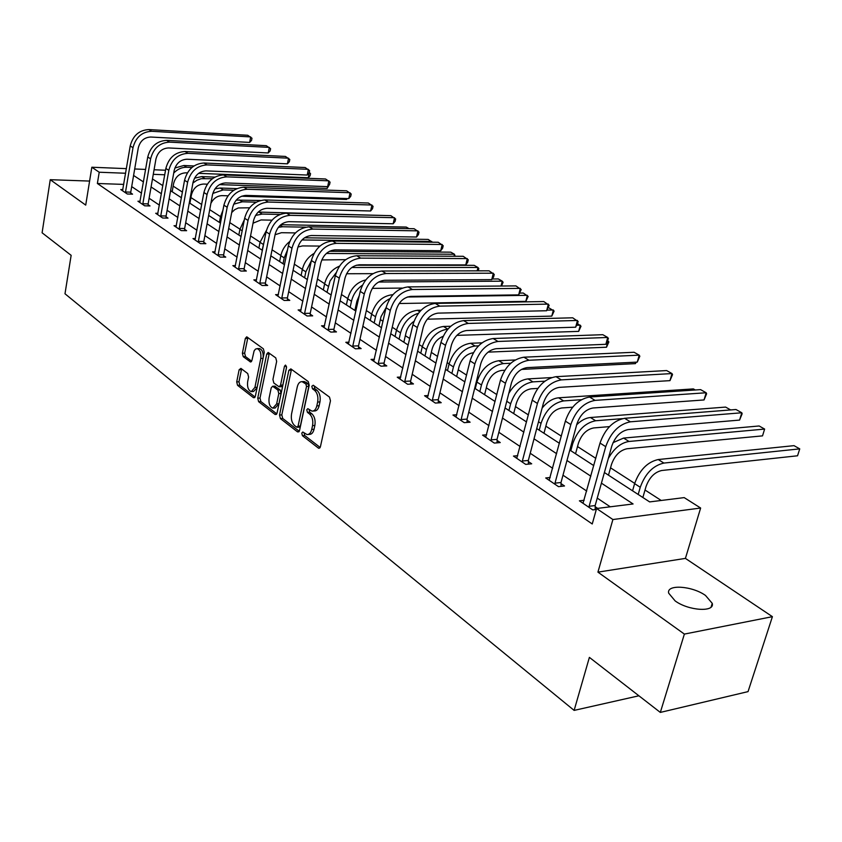 <?xml version="1.0" encoding="UTF-8"?>
<svg xmlns="http://www.w3.org/2000/svg" width="842" height="842" viewBox="0 0 842 842"><rect width="100%" height="100%" fill="white"/><g stroke="black" fill="none" stroke-linecap="round" stroke-linejoin="round"><path stroke-width="1.26" d="M301.773 433.146L302.425 435.693L318.35 448.06L318.939 448.312L320.423 446.713L330.464 400.792L329.485 397.087L313.245 385.236L311.814 386.246L312.487 388.804L314.561 390.32C317.392 392.972 318.423 396.887 317.644 402.055L316.824 405.876C315.918 409.444 314.308 411.191 312.003 411.128L307.804 408.665L306.762 409.812L307.435 412.359L309.488 413.917C312.298 416.601 313.319 420.505 312.55 425.631L311.729 429.42C310.845 432.914 309.277 434.63 307.025 434.556L302.783 432.02L301.773 433.146M304.088 432.893L304.73 435.514L320.16 447.47M314.182 385.91L314.803 388.678L316.876 390.193L314.561 390.32M309.109 409.517L309.74 412.212L311.793 413.759L309.488 413.917M675.126 600.904C688.461 610.818 715.016 612.481 712.248 603.356L705.501 595.462C692.135 585.79 666.201 584.095 668.674 593.168L675.126 600.904M240.928 368.396L239.117 369.785L236.707 381.9L237.56 385.32L253.474 397.677L255.337 396.319L264.262 352.314L263.378 348.82L246.727 336.811L245.338 338.442L242.391 353.261L243.254 356.682L250.558 361.997L251.937 360.387L254.105 350.882L255.484 349.114L257.178 348.63C260.146 349.851 261.346 353.124 260.788 358.45L254.926 387.383L251.274 391.614C248.306 390.383 247.095 387.11 247.643 381.794L248.6 377.016L247.727 373.564L240.928 368.396M123.763 184.398L97.377 183.493L99.219 172.231L91.831 167.232L126.405 168.642M660.328 712.416L684.378 634.089L772.409 616.67L748.043 691.619L660.328 712.416L589.389 657.381L574.128 710.395L64.992 293.774L71.149 255.326L42.1 232.792L50.246 179.693L85.716 205.111L91.831 167.232M772.409 616.67L685.42 558.393L597.936 572.139L684.378 634.089M597.936 572.139L612.892 519.535L596.578 508.505L633.079 503.969L601.42 483.15M97.377 183.493L592.242 523.977L596.578 508.505M279.523 415.053L280.439 418.621L297.531 431.883L299.531 430.536L309.214 385.226L308.256 381.584L290.837 368.88L288.869 370.322L279.523 415.053L281.807 414.895L282.723 418.463L299.278 431.293M275.102 414.475L258.62 401.676L257.736 398.182L266.714 354.103L268.145 352.451L275.744 357.861L276.66 361.386L272.934 379.479L273.839 383.005L279.102 386.794L280.533 385.173L284.47 366.238L285.491 365.081L286.49 367.712L277.039 413.117L275.102 414.475L276.429 414.39M89.589 181.072L50.246 179.693M574.128 710.395L638.889 695.787M610.239 506.8L597.241 498.106M586.716 491.065L562.993 475.193M552.689 468.299L530.228 453.27M520.135 446.513L498.843 432.272M488.96 425.652L468.762 412.148M459.079 405.655L439.913 392.835M430.409 386.478L412.201 374.29M402.876 368.059L385.573 356.482M376.427 350.356L359.966 339.337M350.977 333.337L335.316 322.844M326.496 316.95L311.572 306.962M302.91 301.173L288.701 291.658M280.186 285.964L266.63 276.892M258.262 271.292L245.338 262.641M237.107 257.136L224.772 248.885M216.678 243.464L204.901 235.581M196.944 230.255L185.693 222.73M177.862 217.489L167.105 210.3M159.401 205.143L149.118 198.259M141.53 193.186L131.699 186.608M597.662 508.368L595.178 506.695M596.315 509.463L592.768 509.905L579.401 500.832L584.159 500.264M550.215 477.488L545.711 477.961L558.488 486.644L564.508 485.971L561.025 483.624M517.746 455.68L513.462 456.08L525.703 464.384L531.691 463.805L528.355 461.553M486.644 434.788L482.582 435.125L494.307 443.081L500.253 442.566L497.064 440.408M456.838 414.748L452.964 415.022L464.216 422.652L470.12 422.21L467.057 420.147M428.252 395.519L424.557 395.74L435.346 403.065L441.219 402.687L438.282 400.697M400.792 377.037L397.266 377.216L407.633 384.257L413.464 383.931L410.643 382.026M374.406 359.281L371.038 359.418L381.005 366.186L386.794 365.923L384.078 364.081M349.03 342.189L345.809 342.294L355.398 348.809L361.144 348.588L358.534 346.83M324.612 325.738L321.528 325.812L330.759 332.085L336.463 331.916L333.948 330.211M301.099 309.888L298.131 309.94L307.035 315.982L312.687 315.855L310.266 314.213M278.428 294.605L275.587 294.637L284.164 300.457L289.774 300.373L287.438 298.794M256.568 279.86L253.831 279.87L262.115 285.491L267.672 285.449L265.419 283.922M235.465 265.63L232.845 265.63L240.833 271.05L246.348 271.04L244.169 269.566M215.089 251.884L212.563 251.863L220.278 257.105L225.751 257.126L223.656 255.705M195.407 238.602L192.976 238.57L200.428 243.633L205.858 243.685L203.827 242.307M176.367 225.751L174.031 225.709L181.24 230.603L186.619 230.687L184.651 229.361M157.959 213.321L155.696 213.268L162.674 218.004L168.011 218.12L166.106 216.836M140.14 201.291L137.951 201.227L144.708 205.816L150.002 205.953L148.16 204.701M122.879 189.629L120.774 189.566L127.321 194.007L132.562 194.165L130.773 192.965M661.212 500.464L645.025 490.033M634.7 483.392L610.534 467.826M595.789 458.332L577.507 446.555M561.33 436.135L545.848 426.168M528.366 414.906L515.472 406.602M496.822 394.582L486.308 387.815M476.972 381.805L476.383 381.426M466.584 375.111L458.269 369.764M449.112 363.86L447.197 362.628M437.577 356.429L431.315 352.398M422.316 346.609L419.169 344.578M409.738 338.505L405.36 335.684M396.529 330.001L392.246 327.233M382.994 321.276L380.363 319.581M371.69 314.003L366.354 310.561M357.271 304.709L356.271 304.067M347.757 298.584L341.442 294.511M324.665 283.712L317.455 279.07M302.373 269.356L294.342 264.178M280.86 255.494L272.05 249.821M260.062 242.107L250.548 235.97M239.959 229.15L229.782 222.604M220.509 216.626L209.721 209.679M201.68 204.501L190.934 197.575M182.43 192.102L173.157 186.124M604.398 472.52L649.645 501.906L684.188 497.611L700.639 508.031L612.892 519.535M685.42 558.393L700.639 508.031M134.699 168.979L145.613 169.431M154.065 169.768L165.537 170.242M125.637 173.252L99.219 172.231M590.842 476.183L566.982 460.49M556.615 453.68L534.028 438.819M523.882 432.146L502.474 418.064M492.528 411.527L472.236 398.182M462.49 391.772L443.218 379.1M433.672 372.817L415.369 360.776M406.002 354.619L388.604 343.178M379.405 337.126L362.87 326.254M353.84 320.318L338.105 309.961M329.243 304.13L314.245 294.279M305.551 288.553L291.258 279.155M282.712 273.534L269.093 264.577M260.694 259.052L247.706 250.506M239.444 245.075L227.045 236.928M218.931 231.582L207.09 223.804M199.101 218.541L187.798 211.11M179.935 205.943L169.137 198.838M161.401 193.744L151.086 186.966M143.466 181.946L133.594 175.462M152.476 178.946L162.822 185.661M170.589 190.702L181.419 197.744M189.303 202.869L200.638 210.226M208.648 215.436L220.52 223.141M228.666 228.435L241.096 236.518M249.39 241.896L262.42 250.358M270.85 255.842L284.512 264.714M293.09 270.282L307.414 279.597M316.15 285.27L331.19 295.037M340.084 300.815L355.871 311.077M364.933 316.96L381.531 327.738M390.762 333.737L408.212 345.073M417.621 351.177L435.988 363.113M445.576 369.343L464.91 381.9M474.688 388.257L495.075 401.497M505.053 407.981L526.534 421.937M536.722 428.557L559.404 443.292M569.813 450.049L593.768 465.605M164.737 174.778L153.276 174.326M308.13 434.472L309.33 434.388C311.593 434.451 313.161 432.735 314.045 429.252L311.729 429.42M311.793 413.759C314.603 416.443 315.624 420.347 314.866 425.473L314.045 429.252M313.087 411.054L314.319 410.98C316.624 411.043 318.234 409.296 319.139 405.728L316.824 405.876M316.876 390.193C319.707 392.846 320.739 396.75 319.96 401.908L319.139 405.728M291.469 369.333L281.807 414.895M296.658 427.147L298.057 426.199L306.52 386.478L305.857 383.941L302.036 381.658C299.741 381.605 298.142 383.363 297.258 386.952L291.553 413.959C290.816 418.99 291.806 422.842 294.532 425.505L296.658 427.147M297.279 427.304L299.342 427.157L300.352 426.041L298.057 426.199M303.352 381.594L306.004 382.236L308.161 383.815L308.825 386.362L300.352 426.041M276.786 413.864L260.883 401.539L258.62 401.676M269.293 353.145L259.999 398.045L260.883 401.539M279.397 386.783L281.386 386.678L282.817 385.057L286.554 367.133M269.093 398.108C268.524 403.539 269.787 406.886 272.882 408.16L276.65 403.897L278.786 393.593L277.871 390.046L272.619 386.246L271.208 387.857L269.093 398.108M273.692 408.107L275.166 408.023L278.923 403.76L276.65 403.897M274.608 386.141L280.154 389.92L281.07 393.467L278.923 403.76M252.011 391.583L253.537 391.498L257.052 387.836M263.167 357.755C263.483 352.682 262.251 349.609 259.452 348.556L258.757 348.577M247.885 337.516L244.643 353.166L245.506 356.598L251.663 361.197M241.612 368.912L238.96 381.784L239.812 385.204L255.094 397.056M642.856 497.496L646.014 486.602C649.329 477.519 654.571 472.151 661.738 470.499L797.542 455.785L799.742 448.87L663.906 463.068C653.129 465.521 645.235 473.593 640.257 487.276L638.183 494.464M797.542 455.785L799.742 448.87L794.017 445.65L658.223 459.543C647.445 461.963 639.573 470.004 634.615 483.645L632.563 490.812M589.126 507.431L589.116 506.295L595.157 505.547L611.787 446.102C615.165 436.63 620.628 431.115 628.174 429.557L739.571 420.084L741.802 412.769L630.353 421.81C619.017 424.115 610.797 432.399 605.724 446.67L589.116 506.295M739.571 420.084L742.139 413.759L741.802 412.769L735.982 409.507L624.596 418.306C613.26 420.59 605.072 428.841 600.02 443.06L583.001 503.274M595.157 505.547L595.22 509.599M608.482 475.162L611.481 464.458C614.671 455.533 619.838 450.302 626.974 448.754L762.515 435.872L764.631 429.073L629.037 441.461C620.828 442.797 613.923 448.47 608.324 458.501M629.037 441.461L623.596 438.082L759.137 425.978L764.631 429.073L762.515 435.872M623.596 438.082L613.05 442.65M575.549 453.775L578.412 443.239C581.485 434.472 586.579 429.378 593.673 427.936L609.45 426.631M622.406 418.642L595.641 420.758C584.979 422.894 577.328 430.557 572.707 443.755L570.813 450.702M730.656 409.928L725.615 407.086L590.421 417.516C585.748 417.969 581.159 420.4 576.665 424.8M555.015 484.276L554.994 483.161L561.004 482.508L576.854 424.105C580.096 414.811 585.464 409.444 592.968 407.991L704.038 399.95L706.164 392.761L595.052 400.382C583.769 402.518 575.696 410.591 570.813 424.589L554.994 483.161M704.038 399.95L706.606 393.782L706.164 392.761L700.597 389.625L589.537 397.035C578.275 399.15 570.213 407.191 565.361 421.137L549.142 480.298M561.004 482.508L561.077 486.35M522.366 462.132L522.356 461.037L528.334 460.458L543.437 403.065C546.563 393.94 551.847 388.709 559.298 387.362L669.969 380.637L672 373.564L561.288 379.879C550.079 381.879 542.122 389.741 537.428 403.465L522.356 461.037M669.969 380.637L672.526 374.627L672 373.564L666.654 370.564L556.004 376.679C544.816 378.647 536.88 386.478 532.207 400.171L516.756 458.311M528.334 460.458L528.397 464.121M543.974 433.262L546.711 422.905C549.679 414.296 554.689 409.317 561.74 407.97L572.644 407.191M581.327 399.708L563.624 400.908C553.026 402.908 545.49 410.38 541.027 423.347L539.227 430.178M695.271 389.983L693.376 388.909L558.625 397.803C552.678 398.403 547.174 401.834 542.111 408.096M513.683 413.58L516.304 403.392C519.167 394.93 524.103 390.067 531.102 388.815L537.838 388.404M544.869 381.184L532.912 381.868C522.377 383.731 514.957 391.035 510.652 403.771L508.926 410.496M551.521 377.584L528.102 378.889C520.419 379.795 513.967 384.668 508.747 393.509M484.582 394.688L487.097 384.657C489.865 376.332 494.728 371.585 501.685 370.417L504.8 370.259M515.23 359.966L498.79 360.723C488.339 362.439 481.045 369.543 476.909 382.036L475.267 388.636M510.757 363.239L503.411 363.586C492.949 365.323 485.634 372.448 481.477 384.983L479.824 391.593M521.409 369.417L635.405 363.628L635.815 362.176M636.257 362.155L635.405 363.628M491.118 440.913L491.096 439.84L497.043 439.345L511.452 382.921C514.462 373.964 519.661 368.87 527.06 367.617L637.268 362.102L639.215 355.156L528.955 360.26C517.83 362.113 509.999 369.775 505.474 383.257L491.096 439.84M637.268 362.102L639.825 356.24L639.215 355.156L634.089 352.272L523.903 357.197C512.789 359.029 504.979 366.659 500.485 380.1L485.729 437.261M497.043 439.345L497.106 442.839M461.153 420.579L461.132 419.526L467.047 419.095L480.803 363.628C483.708 354.829 488.834 349.851 496.18 348.693L605.861 344.304L607.724 337.463L497.99 341.463C486.939 343.178 479.235 350.661 474.867 363.902L461.132 419.526M605.861 344.304L608.408 338.589L607.724 337.463L602.798 334.695L493.138 338.526C482.108 340.221 474.414 347.672 470.078 360.871L455.996 417.074M467.047 419.095L467.1 422.442M432.409 401.076L432.388 400.045L438.261 399.676L451.407 345.115C454.217 336.484 459.258 331.622 466.552 330.538L575.675 327.201L577.465 320.465L468.278 323.433C457.311 325.033 449.723 332.327 445.513 345.336L432.388 400.045M575.675 327.201L578.212 321.612L572.718 317.802L463.637 320.613C452.68 322.191 445.113 329.464 440.924 342.431L427.462 397.708M438.261 399.676L438.324 402.876M404.813 382.342L404.792 381.331L410.622 381.026L423.2 327.359C425.905 318.865 430.872 314.119 438.114 313.119L546.637 310.74L548.342 304.109L439.766 306.13C428.883 307.614 421.41 314.74 417.348 327.527L404.792 381.331M546.637 310.74L549.163 305.278L543.785 301.552L435.303 303.425C424.442 304.888 416.979 311.993 412.938 324.738L400.055 379.111M410.622 381.026L410.685 384.089M378.3 364.344L378.279 363.355L384.057 363.102L396.108 310.298C398.719 301.952 403.613 297.31 410.791 296.373L518.672 294.889L520.314 288.374L412.38 289.511C401.581 290.879 394.224 297.847 390.288 310.414L378.279 363.355M518.672 294.889L521.198 289.553L515.925 285.901L408.086 286.901C397.308 288.259 389.962 295.205 386.046 307.73L373.722 361.239M384.057 363.102L384.12 366.038M352.798 347.041L352.777 346.062L358.513 345.862L370.048 293.89C372.585 285.68 377.405 281.144 384.531 280.281L491.739 279.628L493.317 273.208L386.046 273.524C375.332 274.797 368.08 281.607 364.281 293.963L352.777 346.062M491.739 279.628L493.612 276.976L494.243 274.408L489.086 270.829L381.921 271.019C371.227 272.282 363.986 279.06 360.208 291.385L348.388 344.052M358.513 345.862L358.576 348.683M328.254 330.38L328.233 329.422L333.927 329.264L344.988 278.113C347.441 270.04 352.188 265.598 359.25 264.798L465.773 264.914L467.289 258.589L360.702 258.147C350.093 259.325 342.936 265.988 339.263 278.134L328.233 329.422M465.773 264.914L467.657 262.325L468.268 259.799L463.205 256.294L356.734 255.736C346.136 256.905 339 263.535 335.337 275.66L324.012 327.506M333.927 329.264L333.979 331.99M304.615 314.34L304.593 313.403L310.245 313.287L320.855 262.915C323.223 254.968 327.917 250.632 334.916 249.885L440.724 250.716L442.187 244.485L336.305 243.338C325.78 244.433 318.739 250.948 315.171 262.904L304.593 313.403M440.724 250.716L442.618 248.201L443.208 245.717L438.24 242.264L332.485 241.023C321.97 242.096 314.94 248.59 311.393 260.515L300.531 311.561M310.245 313.287L310.298 315.908M281.828 298.878L281.807 297.952L287.417 297.879L297.605 248.274C299.899 240.465 304.52 236.213 311.466 235.518L416.537 237.012L417.948 230.866L312.803 229.077C302.362 230.087 295.426 236.465 291.963 248.222L281.807 297.952M416.537 237.012L418.453 234.56L419.011 232.108L414.138 228.729L309.119 226.835C298.7 227.835 291.764 234.192 288.332 245.927L277.892 296.205M287.417 297.879L287.469 300.405M259.862 283.964L259.841 283.059L265.398 283.028L275.187 234.16C277.418 226.466 281.975 222.309 288.848 221.667L393.182 223.772L394.54 217.72L290.143 215.32C279.797 216.247 272.945 222.499 269.598 234.076L259.841 283.059M393.182 223.772L395.098 221.393L395.645 218.973L390.856 215.657L286.585 213.163C276.25 214.078 269.419 220.309 266.083 231.855L256.063 281.386M265.398 283.028L265.451 285.459M238.654 269.577L238.644 268.693L244.148 268.682L253.558 220.541C255.726 212.973 260.22 208.89 267.04 208.3L370.617 210.984L371.922 205.016L268.272 202.048C258.02 202.911 251.263 209.037 248.022 220.425L238.644 268.693M370.617 210.984L372.532 208.658L373.059 206.279L368.364 203.017L264.841 199.964C254.6 200.806 247.864 206.921 244.633 218.288L234.992 267.082M244.148 268.682L244.201 271.04M218.183 255.684L218.162 254.81L223.635 254.842L232.687 207.395C234.781 199.933 239.212 195.944 245.969 195.397L348.788 198.607L350.04 192.734L247.159 189.24C237.002 190.029 230.34 196.028 227.182 207.248L218.162 254.81M348.788 198.607L350.714 196.344L351.209 193.997L346.599 190.797L243.843 187.219C233.697 188.008 227.056 193.986 223.909 205.185L214.647 253.274M223.635 254.842L223.688 257.115M198.407 242.254L198.386 241.401L203.806 241.454L212.51 194.691C214.552 187.356 218.92 183.43 225.624 182.935L327.664 186.64L328.875 180.841L226.772 176.862C216.699 177.588 210.132 183.472 207.058 194.523L198.386 241.401M327.664 186.64L329.59 184.44L330.075 182.125L325.549 178.978L223.562 174.915C213.51 175.631 206.953 181.504 203.901 192.523L194.986 239.928M203.806 241.454L203.859 243.664M179.283 229.277L179.262 228.435L184.64 228.519L193.018 182.419C195.007 175.189 199.312 171.336 205.953 170.884L307.225 175.052L308.393 169.337L207.058 164.895C197.081 165.558 190.597 171.336 187.619 182.23L179.262 228.435M307.225 175.052L309.151 172.905L309.614 170.621L305.172 167.526L203.964 163.011C193.997 163.674 187.524 169.431 184.556 180.293L175.967 227.024M184.64 228.519L184.682 230.655M160.78 216.72L160.759 215.889L166.095 216.005L174.168 170.547C176.094 163.422 180.356 159.643 186.935 159.222L287.417 163.832L288.553 158.191L187.998 153.328C178.104 153.939 171.705 159.601 168.81 170.337L160.759 215.889M287.417 163.832L289.343 161.727L289.795 159.475L285.427 156.433L184.998 151.507C175.115 152.107 168.737 157.759 165.853 168.463L157.58 214.542M166.095 216.005L166.137 218.078M142.877 204.564L142.856 203.753L148.139 203.89L155.928 159.064C157.801 152.034 162.001 148.329 168.526 147.95L268.23 152.96L269.324 147.392L169.547 142.13C159.748 142.687 153.433 148.255 150.613 158.822L142.856 203.753M268.23 152.96L270.156 150.907L270.598 148.676L266.293 145.687L166.642 140.372C156.854 140.919 150.56 146.466 147.75 157.012L139.772 202.459M148.139 203.89L148.192 205.901M125.542 192.797L125.521 191.997L130.752 192.165L138.267 147.95C140.098 141.014 144.235 137.383 150.697 137.025L249.632 142.414L250.684 136.92L151.686 131.289C141.972 131.794 135.741 137.267 133.004 147.687L125.521 191.997M249.632 142.414L251.547 140.404L251.969 138.214L247.748 135.267L148.876 129.584C139.183 130.089 132.962 135.53 130.226 145.929L122.532 190.766M130.752 192.165L130.805 194.113M456.627 376.521L459.027 366.659C461.69 358.503 466.457 353.861 473.351 352.735M481.992 342.841L470.625 343.262C460.237 344.862 453.049 351.809 449.049 364.091L447.481 370.585M478.519 345.883L475.067 346.009C464.668 347.63 457.459 354.598 453.449 366.923L451.87 373.427M488.076 352.124L606.524 347.22L607.766 340.936M607.84 340.694L608.871 341.947L606.524 347.22M429.736 359.05L432.041 349.335C433.883 342.936 437.577 338.6 443.113 336.326M450.733 326.254L443.523 326.464C433.22 327.959 426.126 334.748 422.263 346.83L420.758 353.219M447.881 329.106L447.797 329.117C437.482 330.622 430.378 337.442 426.484 349.556L424.978 355.955M456.848 335.379L578.664 331.38L580.317 325.18L576.875 325.286M577.665 323.686L581.012 326.222L578.664 331.38M403.844 342.231L406.055 332.674C407.307 327.864 409.938 324.096 413.938 321.381M421.095 310.224L417.432 310.298C407.202 311.687 400.224 318.329 396.477 330.222L395.035 336.516M418.432 313.256C409.496 316.066 403.539 322.602 400.55 332.843L399.097 339.147M427.283 319.181L551.794 316.108L553.383 309.993L547.026 310.13M548.552 307.625L554.12 311.056L551.794 316.108M378.911 326.043L381.037 316.624L386.057 307.688M392.867 294.711L392.309 294.721C382.152 296.016 375.269 302.52 371.638 314.224L370.259 320.413M389.867 298.657C382.573 302.289 377.805 308.319 375.564 316.75L374.164 322.96M399.14 303.52L525.84 301.362L527.366 295.332L407.307 297.015M519.914 293.079L523.282 293.027L528.166 296.416L525.84 301.362M354.882 310.424L356.913 301.152L359.302 295.479M365.754 279.902C356.671 282.217 350.651 288.511 347.704 298.794L346.378 304.899M362.376 285.217C356.766 289.132 353.135 294.468 351.482 301.236L350.146 307.351M372.28 288.374L402.213 288.08M501.032 286.038L502.242 281.165L503.084 282.259L501.516 286.038M492.191 278.976L498.296 278.944L502.242 281.165L378.584 282.028M339.442 266.167C331.811 269.366 326.875 275.281 324.612 283.922L323.339 289.932M336.158 272.713L330.064 280.944L326.98 292.3M346.567 273.745L372.911 273.65M477.14 270.85L477.961 267.482L478.835 268.587L478.288 270.84M356.303 265.23L474.141 265.325L477.961 267.482L351.798 267.503M314.013 253.453C307.93 257.084 304.036 262.462 302.331 269.566L301.11 275.492M311.329 260.82L305.846 271.84L304.615 277.776M321.781 259.936L345.683 259.652M453.996 256.242L454.469 254.242L455.175 256.252M329.475 251.284L450.775 252.158L454.469 254.242L326.37 253.453M289.637 241.612C285.028 245.275 282.091 249.969 280.818 255.705L279.628 261.546M287.543 249.79L284.217 257.894L283.028 263.746M297.931 246.98L302.573 245.917L319.939 246.075M431.557 242.191L431.736 241.422L301.994 239.959M432.388 242.201L428.157 239.412L304.541 237.791M266.419 230.434L260.02 242.307L258.883 248.064M264.262 241.033L262.157 250.2M275.071 234.729L281.449 232.708L295.426 232.918M305.73 227.161L282.649 226.751L278.344 227.319M409.054 228.645L406.265 227.066L280.86 224.709M244.348 219.751L239.917 229.361L238.823 235.034M253.042 223.193L261.031 219.941L271.998 220.162M279.891 214.468L262.188 214.057L255.526 215.447M385.815 215.531L258.21 212.068M222.993 210.068L220.467 216.826L219.415 222.425M231.708 212.521L234.76 209.658L238.328 207.963L249.558 207.795M256.2 202.185L242.38 201.785L233.666 204.206M260.452 200.48L236.265 200.091M201.775 204.069L200.628 210.226M210.921 203.259C213.584 198.323 217.32 195.776 222.141 195.628L228.014 195.807M241.57 196.228L346.557 199.459L346.757 198.544M233.792 190.26L223.225 189.913L212.805 193.439M236.844 188.608L220.204 188.04L214.994 188.819M347.325 198.565L346.557 199.459M189.903 203.248L191.408 194.965C193.281 188.155 197.344 184.514 203.627 184.04L207.3 184.177M219.478 184.608L327.159 188.44L327.538 186.64M329.264 184.808L327.159 188.44M212.416 178.704L201.185 178.704L196.87 180.262L192.913 183.019M214.868 177.104L201.743 176.599L194.513 178.167M172.157 191.723L173.61 183.556C175.431 176.831 179.451 173.252 185.682 172.82L187.377 172.894M198.617 173.336L308.33 177.736L309.235 172.463M309.256 172.378L310.54 173.641L310.109 175.746L308.33 177.736M191.944 167.484L186.682 167.263C181.872 167.179 177.546 169.116 173.726 173.063M193.997 165.948L183.851 165.506L174.873 168.011M304.73 435.514L302.425 435.693M314.803 388.678L312.487 388.804M309.74 412.212L307.435 412.359M314.866 425.473L312.55 425.631M319.96 401.908L317.644 402.055M319.844 447.933L318.35 448.06M291.153 370.217L288.869 370.322M298.931 431.788L297.531 431.883M282.723 418.463L280.439 418.621M308.825 386.362L306.52 386.478M308.161 383.815L305.857 383.941M306.004 382.236L303.699 382.363M259.999 398.045L257.736 398.182M268.987 354.008L266.714 354.103M282.817 385.057L280.533 385.173M286.417 366.154L284.47 366.238M281.07 393.467L278.786 393.593M280.154 389.92L277.871 390.046M275.408 386.341L273.124 386.457M257.178 387.267L254.926 387.383M263.041 358.355L260.788 358.45M251.263 361.744L250.085 361.797M245.506 356.598L243.254 356.682M244.643 353.166L242.391 353.261M247.59 338.368L245.338 338.442M254.716 397.603L253.474 397.677M239.812 385.204L237.56 385.32M238.96 381.784L236.707 381.9M241.359 369.68L239.117 369.785M640.257 487.276L634.615 483.645M663.906 463.068L658.223 459.543M605.724 446.67L600.02 443.06M630.353 421.81L624.596 418.306M572.707 443.755L571.697 443.103M595.641 420.758L590.421 417.516M570.813 424.589L565.361 421.137M595.052 400.382L589.537 397.035M537.428 403.465L532.207 400.171M561.288 379.879L556.004 376.679M541.027 423.347L538.522 421.737M563.624 400.908L558.625 397.803M510.652 403.771L506.758 401.276M532.912 381.868L528.102 378.889M481.477 384.983L476.909 382.036M503.411 363.586L498.79 360.723M505.474 383.257L500.485 380.1M528.955 360.26L523.903 357.197M474.867 363.902L470.078 360.871M497.99 341.463L493.138 338.526M445.513 345.336L440.924 342.431M468.278 323.433L463.637 320.613M417.348 327.527L412.938 324.738M439.766 306.13L435.303 303.425M390.288 310.414L386.046 307.73M412.38 289.511L408.086 286.901M364.281 293.963L360.208 291.385M386.046 273.524L381.921 271.019M339.263 278.134L335.337 275.66M360.702 258.147L356.734 255.736M315.171 262.904L311.393 260.515M336.305 243.338L332.485 241.023M291.963 248.222L288.332 245.927M312.803 229.077L309.119 226.835M269.598 234.076L266.083 231.855M290.143 215.32L286.585 213.163M248.022 220.425L244.633 218.288M268.272 202.048L264.841 199.964M227.182 207.248L223.909 205.185M247.159 189.24L243.843 187.219M207.058 194.523L203.901 192.523M226.772 176.862L223.562 174.915M187.619 182.23L184.556 180.293M207.058 164.895L203.964 163.011M168.81 170.337L165.853 168.463M187.998 153.328L184.998 151.507M150.613 158.822L147.75 157.012M169.547 142.13L166.642 140.372M133.004 147.687L130.226 145.929M151.686 131.289L148.876 129.584M453.449 366.923L449.049 364.091M475.067 346.009L470.625 343.262M426.484 349.556L422.263 346.83M447.797 329.117L443.523 326.464M400.55 332.843L396.477 330.222M419.705 311.698L417.432 310.298M375.564 316.75L371.638 314.224M351.482 301.236L347.704 298.794M328.264 286.269L324.612 283.922M305.846 271.84L302.331 269.566M284.217 257.894L280.818 255.705M303.815 239.865L302.752 239.212M263.304 244.422L260.02 242.307M282.649 226.751L280.239 225.256M242.201 230.824L239.917 229.361M262.188 214.057L258.968 212.068M221.583 217.541L220.467 216.826M242.38 201.785L239.275 199.859M223.225 189.913L220.204 188.04M204.659 178.409L201.743 176.599M186.682 167.263L183.851 165.506M712.248 603.356L711.09 607.071M304.341 381.542L302.036 381.658M274.902 386.131L272.619 386.246M259.452 348.556L257.178 348.63"/></g></svg>
